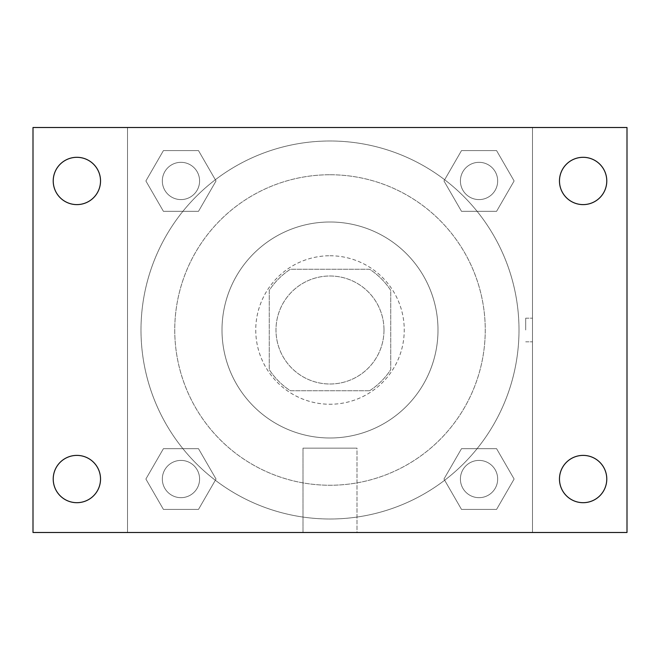 <?xml version="1.0" encoding="UTF-8"?>
<svg xmlns="http://www.w3.org/2000/svg" width="660" height="660" viewBox="0 0 660 660"><rect width="100%" height="100%" fill="white"/><g stroke="black" fill="none" stroke-linecap="round" stroke-linejoin="round"><path stroke-width="0.49" stroke-dasharray="3.3 2.47" d="M383.996 330A53.996 53.996 0 0 0 302.998 283.231A53.996 53.996 0 0 0 302.998 376.769A53.996 53.996 0 0 0 383.996 330A53.996 53.996 0 0 0 302.998 283.231A53.996 53.996 0 0 0 302.998 376.769A53.996 53.996 0 0 0 383.996 330M369.608 390.753L290.392 390.753A72.526 72.526 0 0 1 269.247 369.608L269.247 290.392A72.526 72.526 0 0 1 290.392 269.247L369.608 269.247A72.526 72.526 0 0 1 390.753 290.392L390.753 369.608A72.526 72.526 0 0 1 369.608 390.753L290.392 390.753A72.526 72.526 0 0 1 269.247 369.608L269.247 290.392A72.526 72.526 0 0 1 290.392 269.247L369.608 269.247A72.526 72.526 0 0 1 390.753 290.392L390.753 369.608A72.526 72.526 0 0 1 369.608 390.753M330 255.75A74.25 74.25 0 0 1 394.3 367.125A74.25 74.25 0 0 1 265.7 367.125A74.25 74.25 0 0 1 330 255.75A74.25 74.25 0 0 0 255.75 330A74.25 74.25 0 0 0 330 404.25A74.25 74.25 0 0 0 404.25 330A74.25 74.25 0 0 0 330 255.75M330 221.999A108.001 108.001 0 0 1 423.53 383.996A108.001 108.001 0 0 1 236.47 383.996A108.001 108.001 0 0 1 330 221.999A108.001 108.001 0 0 1 423.53 383.996A108.001 108.001 0 0 1 236.47 383.996A108.001 108.001 0 0 1 330 221.999M330 174.751A155.249 155.249 0 0 1 464.45 407.624A155.249 155.249 0 0 1 195.55 407.624A155.249 155.249 0 0 1 330 174.751A155.249 155.249 0 0 0 174.751 330A155.249 155.249 0 0 0 330 485.248A155.249 155.249 0 0 0 485.248 330A155.249 155.249 0 0 0 330 174.751M145.885 180.964L163.424 150.587L198.495 150.587L216.035 180.964L198.495 211.332L163.424 211.332L145.885 180.964L163.424 150.587L198.495 150.587L216.035 180.964L198.495 211.332L163.424 211.332L145.885 180.964L163.424 150.587L198.495 150.587L216.035 180.964L198.495 211.332L163.424 211.332L145.885 180.964M145.885 479.036L163.424 448.668L198.495 448.668L216.035 479.036L198.495 509.413L163.424 509.413L145.885 479.036L163.424 448.668L198.495 448.668L216.035 479.036L198.495 509.413L163.424 509.413L145.885 479.036L163.424 448.668L198.495 448.668L216.035 479.036L198.495 509.413L163.424 509.413L145.885 479.036M127.504 532.496L127.504 127.504L532.496 127.504L532.496 532.496L127.504 532.496L127.504 127.504L532.496 127.504L532.496 532.496L127.504 532.496L127.504 127.504L532.496 127.504L532.496 532.496L33 532.496L33 127.504L127.504 127.504L127.504 532.496M443.965 180.964L461.505 150.587L496.576 150.587L514.115 180.964L496.576 211.332L461.505 211.332L443.965 180.964L461.505 150.587L496.576 150.587L514.115 180.964L496.576 211.332L461.505 211.332L443.965 180.964L461.505 150.587L496.576 150.587L514.115 180.964L496.576 211.332L461.505 211.332L443.965 180.964M443.965 479.036L461.505 448.668L496.576 448.668L514.115 479.036L496.576 509.413L461.505 509.413L443.965 479.036L461.505 448.668L496.576 448.668L514.115 479.036L496.576 509.413L461.505 509.413L443.965 479.036L461.505 448.668L496.576 448.668L514.115 479.036L496.576 509.413L461.505 509.413L443.965 479.036M341.814 127.504L318.186 127.512L341.814 127.504M518.999 330A188.999 188.999 0 0 0 235.496 166.32A188.999 188.999 0 0 0 235.496 493.68A188.999 188.999 0 0 0 518.999 330A188.999 188.999 0 0 0 235.496 166.32A188.999 188.999 0 0 0 235.496 493.68A188.999 188.999 0 0 0 518.999 330M199.592 479.036A18.628 18.628 0 0 0 171.641 462.907A18.628 18.628 0 0 0 171.641 495.173A18.628 18.628 0 0 0 199.592 479.036A18.628 18.628 0 0 0 171.641 462.907A18.628 18.628 0 0 0 171.641 495.173A18.628 18.628 0 0 0 199.592 479.036A18.628 18.628 0 0 0 171.641 462.907A18.628 18.628 0 0 0 171.641 495.173A18.628 18.628 0 0 0 199.592 479.036A18.628 18.628 0 0 0 171.641 462.907A18.628 18.628 0 0 0 171.641 495.173A18.628 18.628 0 0 0 199.592 479.036M199.592 180.964A18.628 18.628 0 0 0 171.641 164.827A18.628 18.628 0 0 0 171.641 197.093A18.628 18.628 0 0 0 199.592 180.964A18.628 18.628 0 0 0 171.641 164.827A18.628 18.628 0 0 0 171.641 197.093A18.628 18.628 0 0 0 199.592 180.964A18.628 18.628 0 0 0 171.641 164.827A18.628 18.628 0 0 0 171.641 197.093A18.628 18.628 0 0 0 199.592 180.964A18.628 18.628 0 0 0 171.641 164.827A18.628 18.628 0 0 0 171.641 197.093A18.628 18.628 0 0 0 199.592 180.964M497.673 180.964A18.628 18.628 0 0 0 469.722 164.827A18.628 18.628 0 0 0 469.722 197.093A18.628 18.628 0 0 0 497.673 180.964A18.628 18.628 0 0 0 469.722 164.827A18.628 18.628 0 0 0 469.722 197.093A18.628 18.628 0 0 0 497.673 180.964A18.628 18.628 0 0 0 469.722 164.827A18.628 18.628 0 0 0 469.722 197.093A18.628 18.628 0 0 0 497.673 180.964A18.628 18.628 0 0 0 469.722 164.827A18.628 18.628 0 0 0 469.722 197.093A18.628 18.628 0 0 0 497.673 180.964M460.408 479.036A18.628 18.628 0 0 1 488.359 462.907A18.628 18.628 0 0 1 488.359 495.173A18.628 18.628 0 0 1 460.408 479.036A18.628 18.628 0 0 1 488.359 462.907A18.628 18.628 0 0 1 488.359 495.173A18.628 18.628 0 0 1 460.408 479.036M357.002 532.496L302.998 532.496L357.002 532.496L302.998 532.496L357.002 532.496L357.002 448.148L302.998 448.148L357.002 448.148L302.998 448.148L357.002 448.148L357.002 532.496M127.504 330L127.504 318.186L127.512 330M532.496 330L532.496 318.186L532.496 330M525.698 330L525.698 318.186L525.698 330M532.496 127.504L627 127.504L627 532.496L532.496 532.496L532.496 127.504M76.874 204.608A23.653 23.653 0 0 0 97.358 169.133A23.653 23.653 0 0 0 56.389 169.133A23.653 23.653 0 0 0 76.874 204.608M76.874 502.689A23.653 23.653 0 0 0 97.358 467.214A23.653 23.653 0 0 0 56.389 467.214A23.653 23.653 0 0 0 76.874 502.689M583.126 204.608A23.653 23.653 0 0 0 603.611 169.133A23.653 23.653 0 0 0 562.642 169.133A23.653 23.653 0 0 0 583.126 204.608M583.126 502.689A23.653 23.653 0 0 0 603.611 467.214A23.653 23.653 0 0 0 562.642 467.214A23.653 23.653 0 0 0 583.126 502.689M497.673 479.036A18.628 18.628 0 0 0 469.722 462.907A18.628 18.628 0 0 0 469.722 495.173A18.628 18.628 0 0 0 497.673 479.036A18.628 18.628 0 0 0 469.722 462.907A18.628 18.628 0 0 0 469.722 495.173A18.628 18.628 0 0 0 497.673 479.036M525.698 341.814L532.496 341.814L525.698 341.814M525.698 318.186L532.496 318.186L525.698 318.186M302.998 448.148L302.998 532.496L302.998 448.148"/><path stroke-width="0.99" d="M33 127.504L627 127.504L627 532.496L33 532.496L33 127.504M76.874 455.392A23.653 23.653 0 0 1 100.526 479.036A23.653 23.653 0 0 1 76.874 502.689A23.653 23.653 0 0 1 53.221 479.036A23.653 23.653 0 0 1 76.874 455.392M583.126 455.392A23.653 23.653 0 0 1 606.779 479.036A23.653 23.653 0 0 1 583.126 502.689A23.653 23.653 0 0 1 559.474 479.036A23.653 23.653 0 0 1 583.126 455.392M583.126 157.311A23.653 23.653 0 0 1 606.779 180.964A23.653 23.653 0 0 1 583.126 204.608A23.653 23.653 0 0 1 559.474 180.964A23.653 23.653 0 0 1 583.126 157.311M76.874 157.311A23.653 23.653 0 0 1 100.526 180.964A23.653 23.653 0 0 1 76.874 204.608A23.653 23.653 0 0 1 53.221 180.964A23.653 23.653 0 0 1 76.874 157.311"/></g></svg>
